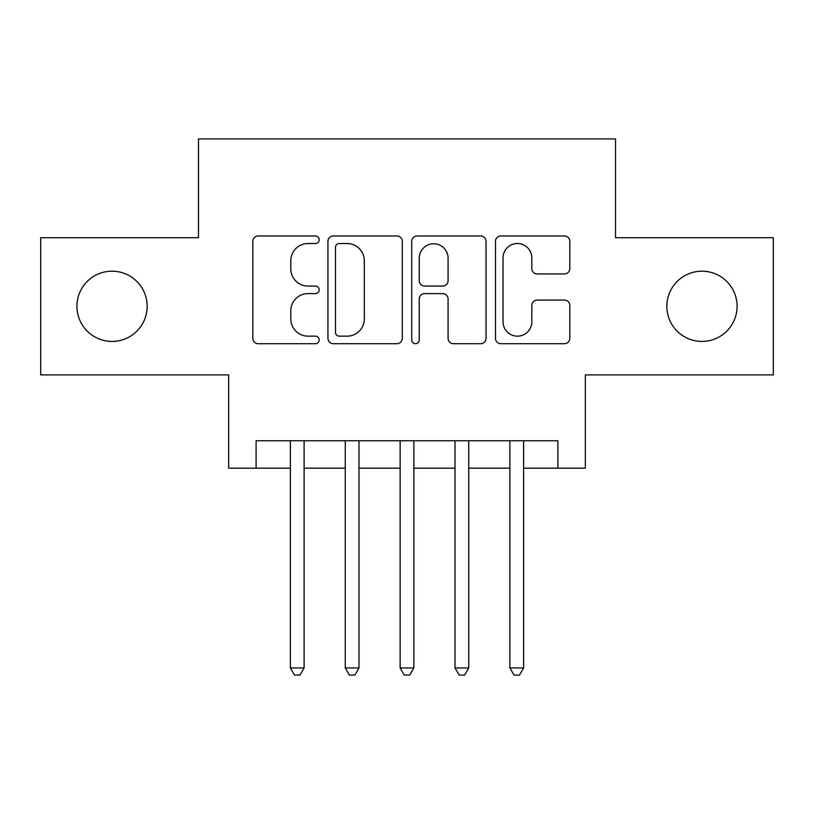 <?xml version="1.0" encoding="UTF-8"?>
<svg xmlns="http://www.w3.org/2000/svg" width="814" height="814" viewBox="0 0 814 814"><rect width="100%" height="100%" fill="white"/><g stroke="black" fill="none" stroke-linecap="round" stroke-linejoin="round"><path stroke-width="1.22" d="M319.2 239.743A3.775 3.775 0 0 0 315.425 235.979L258.201 235.979A5.383 5.383 0 0 0 252.808 241.361L252.808 338.319A5.383 5.383 0 0 0 258.201 343.701L315.425 343.701A3.775 3.775 0 0 0 319.2 339.937A3.775 3.775 0 0 0 315.425 336.162L308.028 336.162A17.236 17.236 0 0 1 290.791 318.925L290.791 310.846A17.236 17.236 0 0 1 308.028 293.61L315.425 293.61A3.775 3.775 0 0 0 319.2 289.835A3.775 3.775 0 0 0 315.425 286.07L308.028 286.07A17.236 17.236 0 0 1 290.791 268.834L290.791 260.755A17.236 17.236 0 0 1 308.028 243.518L315.425 243.518A3.775 3.775 0 0 0 319.2 239.743M666.839 306.298A35.124 35.124 0 0 0 701.963 341.422A35.124 35.124 0 0 0 737.077 306.298A35.124 35.124 0 0 0 701.963 271.184A35.124 35.124 0 0 0 666.839 306.298M76.923 306.298A35.124 35.124 0 0 0 112.037 341.422A35.124 35.124 0 0 0 147.161 306.298A35.124 35.124 0 0 0 112.037 271.184A35.124 35.124 0 0 0 76.923 306.298M564.417 273.952A5.383 5.383 0 0 0 569.81 268.559L569.81 241.361A5.383 5.383 0 0 0 564.417 235.979L500.864 235.979A5.383 5.383 0 0 0 495.472 241.361L495.472 338.319A5.383 5.383 0 0 0 500.864 343.701L564.417 343.701A5.383 5.383 0 0 0 569.81 338.319L569.81 305.464A5.383 5.383 0 0 0 564.417 300.071L537.22 300.071A5.383 5.383 0 0 0 531.827 305.464L531.827 321.754A14.408 14.408 0 0 1 517.419 336.162A14.408 14.408 0 0 1 503.011 321.754L503.011 257.926A14.408 14.408 0 0 1 517.419 243.518A14.408 14.408 0 0 1 531.827 257.926L531.827 268.559A5.383 5.383 0 0 0 537.22 273.952L564.417 273.952M256.095 468.182L256.095 440.75L557.905 440.75L557.905 468.182L585.347 468.182L585.347 374.898L773.3 374.898L773.3 237.708L615.526 237.708L615.526 138.929L198.474 138.929L198.474 237.708L40.7 237.708L40.7 374.898L228.653 374.898L228.653 468.182L290.384 468.182M402.289 241.361A5.383 5.383 0 0 0 396.896 235.979L333.343 235.979A5.383 5.383 0 0 0 327.95 241.361L327.95 338.319A5.383 5.383 0 0 0 333.343 343.701L396.896 343.701A5.383 5.383 0 0 0 402.289 338.319L402.289 241.361M417.104 235.979L480.657 235.979A5.383 5.383 0 0 1 486.05 241.361L486.05 338.319A5.383 5.383 0 0 1 480.657 343.701L453.459 343.701A5.383 5.383 0 0 1 448.076 338.319L448.076 298.992A5.383 5.383 0 0 0 442.684 293.61L424.643 293.61A5.383 5.383 0 0 0 419.251 298.992L419.251 339.937A3.775 3.775 0 0 1 415.486 343.701A3.775 3.775 0 0 1 411.711 339.937L411.711 241.361A5.383 5.383 0 0 1 417.104 235.979M304.11 468.182L345.268 468.182M358.984 468.182L400.142 468.182M413.858 468.182L455.016 468.182M468.732 468.182L509.89 468.182M523.616 468.182L557.905 468.182M339.265 243.518A3.775 3.775 0 0 0 335.49 247.283L335.49 332.397A3.775 3.775 0 0 0 339.265 336.162L347.079 336.162A17.236 17.236 0 0 0 364.316 318.925L364.316 260.755A17.236 17.236 0 0 0 347.079 243.518L339.265 243.518M448.076 258.191A14.408 14.408 0 0 0 433.659 243.783A14.408 14.408 0 0 0 419.251 258.191L419.251 280.677A5.383 5.383 0 0 0 424.643 286.07L442.684 286.07A5.383 5.383 0 0 0 448.076 280.677L448.076 258.191M304.11 440.75L304.11 667.938L290.384 667.938L290.384 440.75M304.11 667.938L299.99 675.071L294.505 675.071L290.384 667.938M358.984 440.75L358.984 667.938L345.268 667.938L345.268 440.75M358.984 667.938L354.863 675.071L349.379 675.071L345.268 667.938M413.858 440.75L413.858 667.938L400.142 667.938L400.142 440.75M413.858 667.938L409.747 675.071L404.253 675.071L400.142 667.938M468.732 440.75L468.732 667.938L455.016 667.938L455.016 440.75M468.732 667.938L464.621 675.071L459.137 675.071L455.016 667.938M523.616 440.75L523.616 667.938L509.89 667.938L509.89 440.75M523.616 667.938L519.495 675.071L514.01 675.071L509.89 667.938"/></g></svg>
